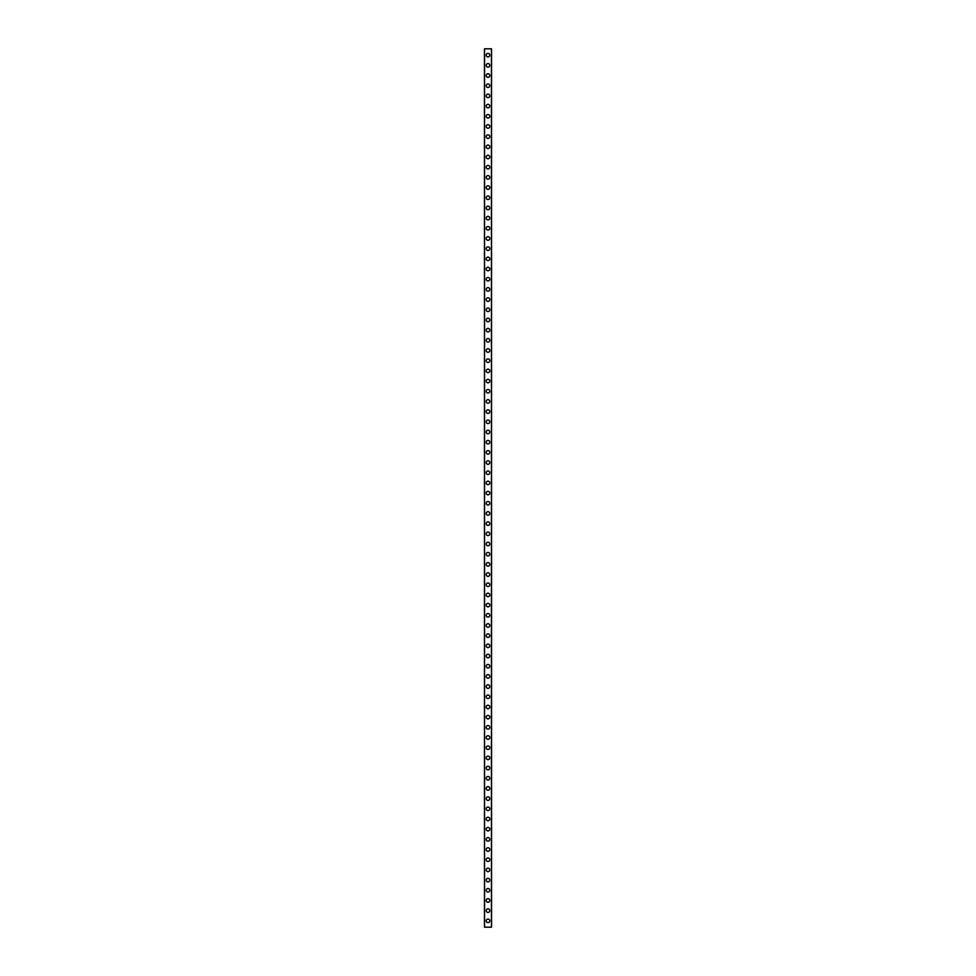 <?xml version="1.0" encoding="UTF-8"?>
<svg xmlns="http://www.w3.org/2000/svg" width="976" height="976" viewBox="0 0 976 976"><rect width="100%" height="100%" fill="white"/><g stroke="black" fill="none" stroke-linecap="round" stroke-linejoin="round"><path stroke-width="1.46" d="M486.219 920.832A1.781 1.781 0 0 1 488 919.05A1.781 1.781 0 0 1 489.781 920.832A1.781 1.781 0 0 1 488 922.613A1.781 1.781 0 0 1 486.219 920.832M486.219 910.645A1.781 1.781 0 0 1 488 908.863A1.781 1.781 0 0 1 489.781 910.645A1.781 1.781 0 0 1 488 912.438A1.781 1.781 0 0 1 486.219 910.645M486.219 900.47A1.781 1.781 0 0 1 488 898.689A1.781 1.781 0 0 1 489.781 900.47A1.781 1.781 0 0 1 488 902.251A1.781 1.781 0 0 1 486.219 900.47M486.219 890.283A1.781 1.781 0 0 1 488 888.502A1.781 1.781 0 0 1 489.781 890.283A1.781 1.781 0 0 1 488 892.064A1.781 1.781 0 0 1 486.219 890.283M486.219 880.096A1.781 1.781 0 0 1 488 878.315A1.781 1.781 0 0 1 489.781 880.096A1.781 1.781 0 0 1 488 881.877A1.781 1.781 0 0 1 486.219 880.096M486.219 869.909A1.781 1.781 0 0 1 488 868.128A1.781 1.781 0 0 1 489.781 869.909A1.781 1.781 0 0 1 488 871.69A1.781 1.781 0 0 1 486.219 869.909M486.219 859.734A1.781 1.781 0 0 1 488 857.941A1.781 1.781 0 0 1 489.781 859.734A1.781 1.781 0 0 1 488 861.515A1.781 1.781 0 0 1 486.219 859.734M486.219 849.547A1.781 1.781 0 0 1 488 847.766A1.781 1.781 0 0 1 489.781 849.547A1.781 1.781 0 0 1 488 851.328A1.781 1.781 0 0 1 486.219 849.547M486.219 839.36A1.781 1.781 0 0 1 488 837.579A1.781 1.781 0 0 1 489.781 839.36A1.781 1.781 0 0 1 488 841.141A1.781 1.781 0 0 1 486.219 839.36M486.219 829.173A1.781 1.781 0 0 1 488 827.392A1.781 1.781 0 0 1 489.781 829.173A1.781 1.781 0 0 1 488 830.954A1.781 1.781 0 0 1 486.219 829.173M486.219 818.986A1.781 1.781 0 0 1 488 817.205A1.781 1.781 0 0 1 489.781 818.986A1.781 1.781 0 0 1 488 820.779A1.781 1.781 0 0 1 486.219 818.986M486.219 808.811A1.781 1.781 0 0 1 488 807.03A1.781 1.781 0 0 1 489.781 808.811A1.781 1.781 0 0 1 488 810.592A1.781 1.781 0 0 1 486.219 808.811M486.219 798.624A1.781 1.781 0 0 1 488 796.843A1.781 1.781 0 0 1 489.781 798.624A1.781 1.781 0 0 1 488 800.405A1.781 1.781 0 0 1 486.219 798.624M486.219 788.437A1.781 1.781 0 0 1 488 786.656A1.781 1.781 0 0 1 489.781 788.437A1.781 1.781 0 0 1 488 790.218A1.781 1.781 0 0 1 486.219 788.437M486.219 778.25A1.781 1.781 0 0 1 488 776.469A1.781 1.781 0 0 1 489.781 778.25A1.781 1.781 0 0 1 488 780.031A1.781 1.781 0 0 1 486.219 778.25M486.219 768.075A1.781 1.781 0 0 1 488 766.282A1.781 1.781 0 0 1 489.781 768.075A1.781 1.781 0 0 1 488 769.857A1.781 1.781 0 0 1 486.219 768.075M486.219 757.888A1.781 1.781 0 0 1 488 756.107A1.781 1.781 0 0 1 489.781 757.888A1.781 1.781 0 0 1 488 759.67A1.781 1.781 0 0 1 486.219 757.888M486.219 747.701A1.781 1.781 0 0 1 488 745.92A1.781 1.781 0 0 1 489.781 747.701A1.781 1.781 0 0 1 488 749.483A1.781 1.781 0 0 1 486.219 747.701M486.219 737.514A1.781 1.781 0 0 1 488 735.733A1.781 1.781 0 0 1 489.781 737.514A1.781 1.781 0 0 1 488 739.296A1.781 1.781 0 0 1 486.219 737.514M486.219 727.327A1.781 1.781 0 0 1 488 725.546A1.781 1.781 0 0 1 489.781 727.327A1.781 1.781 0 0 1 488 729.109A1.781 1.781 0 0 1 486.219 727.327M486.219 717.153A1.781 1.781 0 0 1 488 715.371A1.781 1.781 0 0 1 489.781 717.153A1.781 1.781 0 0 1 488 718.934A1.781 1.781 0 0 1 486.219 717.153M486.219 706.966A1.781 1.781 0 0 1 488 705.184A1.781 1.781 0 0 1 489.781 706.966A1.781 1.781 0 0 1 488 708.747A1.781 1.781 0 0 1 486.219 706.966M486.219 696.779A1.781 1.781 0 0 1 488 694.997A1.781 1.781 0 0 1 489.781 696.779A1.781 1.781 0 0 1 488 698.56A1.781 1.781 0 0 1 486.219 696.779M486.219 686.592A1.781 1.781 0 0 1 488 684.81A1.781 1.781 0 0 1 489.781 686.592A1.781 1.781 0 0 1 488 688.373A1.781 1.781 0 0 1 486.219 686.592M486.219 676.405A1.781 1.781 0 0 1 488 674.623A1.781 1.781 0 0 1 489.781 676.405A1.781 1.781 0 0 1 488 678.198A1.781 1.781 0 0 1 486.219 676.405M486.219 666.23A1.781 1.781 0 0 1 488 664.449A1.781 1.781 0 0 1 489.781 666.23A1.781 1.781 0 0 1 488 668.011A1.781 1.781 0 0 1 486.219 666.23M486.219 656.043A1.781 1.781 0 0 1 488 654.262A1.781 1.781 0 0 1 489.781 656.043A1.781 1.781 0 0 1 488 657.824A1.781 1.781 0 0 1 486.219 656.043M486.219 645.856A1.781 1.781 0 0 1 488 644.075A1.781 1.781 0 0 1 489.781 645.856A1.781 1.781 0 0 1 488 647.637A1.781 1.781 0 0 1 486.219 645.856M486.219 635.669A1.781 1.781 0 0 1 488 633.888A1.781 1.781 0 0 1 489.781 635.669A1.781 1.781 0 0 1 488 637.45A1.781 1.781 0 0 1 486.219 635.669M486.219 625.494A1.781 1.781 0 0 1 488 623.701A1.781 1.781 0 0 1 489.781 625.494A1.781 1.781 0 0 1 488 627.275A1.781 1.781 0 0 1 486.219 625.494M486.219 615.307A1.781 1.781 0 0 1 488 613.526A1.781 1.781 0 0 1 489.781 615.307A1.781 1.781 0 0 1 488 617.088A1.781 1.781 0 0 1 486.219 615.307M486.219 605.12A1.781 1.781 0 0 1 488 603.339A1.781 1.781 0 0 1 489.781 605.12A1.781 1.781 0 0 1 488 606.901A1.781 1.781 0 0 1 486.219 605.12M486.219 594.933A1.781 1.781 0 0 1 488 593.152A1.781 1.781 0 0 1 489.781 594.933A1.781 1.781 0 0 1 488 596.714A1.781 1.781 0 0 1 486.219 594.933M486.219 584.746A1.781 1.781 0 0 1 488 582.965A1.781 1.781 0 0 1 489.781 584.746A1.781 1.781 0 0 1 488 586.539A1.781 1.781 0 0 1 486.219 584.746M486.219 574.571A1.781 1.781 0 0 1 488 572.79A1.781 1.781 0 0 1 489.781 574.571A1.781 1.781 0 0 1 488 576.352A1.781 1.781 0 0 1 486.219 574.571M486.219 564.384A1.781 1.781 0 0 1 488 562.603A1.781 1.781 0 0 1 489.781 564.384A1.781 1.781 0 0 1 488 566.165A1.781 1.781 0 0 1 486.219 564.384M486.219 554.197A1.781 1.781 0 0 1 488 552.416A1.781 1.781 0 0 1 489.781 554.197A1.781 1.781 0 0 1 488 555.978A1.781 1.781 0 0 1 486.219 554.197M486.219 544.01A1.781 1.781 0 0 1 488 542.229A1.781 1.781 0 0 1 489.781 544.01A1.781 1.781 0 0 1 488 545.791A1.781 1.781 0 0 1 486.219 544.01M486.219 533.835A1.781 1.781 0 0 1 488 532.042A1.781 1.781 0 0 1 489.781 533.835A1.781 1.781 0 0 1 488 535.617A1.781 1.781 0 0 1 486.219 533.835M486.219 523.648A1.781 1.781 0 0 1 488 521.867A1.781 1.781 0 0 1 489.781 523.648A1.781 1.781 0 0 1 488 525.43A1.781 1.781 0 0 1 486.219 523.648M486.219 513.461A1.781 1.781 0 0 1 488 511.68A1.781 1.781 0 0 1 489.781 513.461A1.781 1.781 0 0 1 488 515.243A1.781 1.781 0 0 1 486.219 513.461M486.219 503.274A1.781 1.781 0 0 1 488 501.493A1.781 1.781 0 0 1 489.781 503.274A1.781 1.781 0 0 1 488 505.056A1.781 1.781 0 0 1 486.219 503.274M486.219 493.087A1.781 1.781 0 0 1 488 491.306A1.781 1.781 0 0 1 489.781 493.087A1.781 1.781 0 0 1 488 494.869A1.781 1.781 0 0 1 486.219 493.087M486.219 482.913A1.781 1.781 0 0 1 488 481.131A1.781 1.781 0 0 1 489.781 482.913A1.781 1.781 0 0 1 488 484.694A1.781 1.781 0 0 1 486.219 482.913M486.219 472.726A1.781 1.781 0 0 1 488 470.944A1.781 1.781 0 0 1 489.781 472.726A1.781 1.781 0 0 1 488 474.507A1.781 1.781 0 0 1 486.219 472.726M486.219 462.539A1.781 1.781 0 0 1 488 460.757A1.781 1.781 0 0 1 489.781 462.539A1.781 1.781 0 0 1 488 464.32A1.781 1.781 0 0 1 486.219 462.539M486.219 452.352A1.781 1.781 0 0 1 488 450.57A1.781 1.781 0 0 1 489.781 452.352A1.781 1.781 0 0 1 488 454.133A1.781 1.781 0 0 1 486.219 452.352M486.219 442.165A1.781 1.781 0 0 1 488 440.383A1.781 1.781 0 0 1 489.781 442.165A1.781 1.781 0 0 1 488 443.958A1.781 1.781 0 0 1 486.219 442.165M486.219 431.99A1.781 1.781 0 0 1 488 430.209A1.781 1.781 0 0 1 489.781 431.99A1.781 1.781 0 0 1 488 433.771A1.781 1.781 0 0 1 486.219 431.99M486.219 421.803A1.781 1.781 0 0 1 488 420.022A1.781 1.781 0 0 1 489.781 421.803A1.781 1.781 0 0 1 488 423.584A1.781 1.781 0 0 1 486.219 421.803M486.219 411.616A1.781 1.781 0 0 1 488 409.835A1.781 1.781 0 0 1 489.781 411.616A1.781 1.781 0 0 1 488 413.397A1.781 1.781 0 0 1 486.219 411.616M486.219 401.429A1.781 1.781 0 0 1 488 399.648A1.781 1.781 0 0 1 489.781 401.429A1.781 1.781 0 0 1 488 403.21A1.781 1.781 0 0 1 486.219 401.429M486.219 391.254A1.781 1.781 0 0 1 488 389.461A1.781 1.781 0 0 1 489.781 391.254A1.781 1.781 0 0 1 488 393.035A1.781 1.781 0 0 1 486.219 391.254M486.219 381.067A1.781 1.781 0 0 1 488 379.286A1.781 1.781 0 0 1 489.781 381.067A1.781 1.781 0 0 1 488 382.848A1.781 1.781 0 0 1 486.219 381.067M486.219 370.88A1.781 1.781 0 0 1 488 369.099A1.781 1.781 0 0 1 489.781 370.88A1.781 1.781 0 0 1 488 372.661A1.781 1.781 0 0 1 486.219 370.88M486.219 360.693A1.781 1.781 0 0 1 488 358.912A1.781 1.781 0 0 1 489.781 360.693A1.781 1.781 0 0 1 488 362.474A1.781 1.781 0 0 1 486.219 360.693M486.219 350.506A1.781 1.781 0 0 1 488 348.725A1.781 1.781 0 0 1 489.781 350.506A1.781 1.781 0 0 1 488 352.299A1.781 1.781 0 0 1 486.219 350.506M486.219 340.331A1.781 1.781 0 0 1 488 338.55A1.781 1.781 0 0 1 489.781 340.331A1.781 1.781 0 0 1 488 342.112A1.781 1.781 0 0 1 486.219 340.331M486.219 330.144A1.781 1.781 0 0 1 488 328.363A1.781 1.781 0 0 1 489.781 330.144A1.781 1.781 0 0 1 488 331.925A1.781 1.781 0 0 1 486.219 330.144M486.219 319.957A1.781 1.781 0 0 1 488 318.176A1.781 1.781 0 0 1 489.781 319.957A1.781 1.781 0 0 1 488 321.738A1.781 1.781 0 0 1 486.219 319.957M486.219 309.77A1.781 1.781 0 0 1 488 307.989A1.781 1.781 0 0 1 489.781 309.77A1.781 1.781 0 0 1 488 311.551A1.781 1.781 0 0 1 486.219 309.77M486.219 299.595A1.781 1.781 0 0 1 488 297.802A1.781 1.781 0 0 1 489.781 299.595A1.781 1.781 0 0 1 488 301.377A1.781 1.781 0 0 1 486.219 299.595M486.219 289.408A1.781 1.781 0 0 1 488 287.627A1.781 1.781 0 0 1 489.781 289.408A1.781 1.781 0 0 1 488 291.19A1.781 1.781 0 0 1 486.219 289.408M486.219 279.221A1.781 1.781 0 0 1 488 277.44A1.781 1.781 0 0 1 489.781 279.221A1.781 1.781 0 0 1 488 281.003A1.781 1.781 0 0 1 486.219 279.221M486.219 269.034A1.781 1.781 0 0 1 488 267.253A1.781 1.781 0 0 1 489.781 269.034A1.781 1.781 0 0 1 488 270.816A1.781 1.781 0 0 1 486.219 269.034M486.219 258.847A1.781 1.781 0 0 1 488 257.066A1.781 1.781 0 0 1 489.781 258.847A1.781 1.781 0 0 1 488 260.629A1.781 1.781 0 0 1 486.219 258.847M486.219 248.673A1.781 1.781 0 0 1 488 246.891A1.781 1.781 0 0 1 489.781 248.673A1.781 1.781 0 0 1 488 250.454A1.781 1.781 0 0 1 486.219 248.673M486.219 238.486A1.781 1.781 0 0 1 488 236.704A1.781 1.781 0 0 1 489.781 238.486A1.781 1.781 0 0 1 488 240.267A1.781 1.781 0 0 1 486.219 238.486M486.219 228.299A1.781 1.781 0 0 1 488 226.517A1.781 1.781 0 0 1 489.781 228.299A1.781 1.781 0 0 1 488 230.08A1.781 1.781 0 0 1 486.219 228.299M486.219 218.112A1.781 1.781 0 0 1 488 216.33A1.781 1.781 0 0 1 489.781 218.112A1.781 1.781 0 0 1 488 219.893A1.781 1.781 0 0 1 486.219 218.112M486.219 207.925A1.781 1.781 0 0 1 488 206.143A1.781 1.781 0 0 1 489.781 207.925A1.781 1.781 0 0 1 488 209.718A1.781 1.781 0 0 1 486.219 207.925M486.219 197.75A1.781 1.781 0 0 1 488 195.969A1.781 1.781 0 0 1 489.781 197.75A1.781 1.781 0 0 1 488 199.531A1.781 1.781 0 0 1 486.219 197.75M486.219 187.563A1.781 1.781 0 0 1 488 185.782A1.781 1.781 0 0 1 489.781 187.563A1.781 1.781 0 0 1 488 189.344A1.781 1.781 0 0 1 486.219 187.563M486.219 177.376A1.781 1.781 0 0 1 488 175.595A1.781 1.781 0 0 1 489.781 177.376A1.781 1.781 0 0 1 488 179.157A1.781 1.781 0 0 1 486.219 177.376M486.219 167.189A1.781 1.781 0 0 1 488 165.408A1.781 1.781 0 0 1 489.781 167.189A1.781 1.781 0 0 1 488 168.97A1.781 1.781 0 0 1 486.219 167.189M486.219 157.014A1.781 1.781 0 0 1 488 155.221A1.781 1.781 0 0 1 489.781 157.014A1.781 1.781 0 0 1 488 158.795A1.781 1.781 0 0 1 486.219 157.014M486.219 146.827A1.781 1.781 0 0 1 488 145.046A1.781 1.781 0 0 1 489.781 146.827A1.781 1.781 0 0 1 488 148.608A1.781 1.781 0 0 1 486.219 146.827M486.219 136.64A1.781 1.781 0 0 1 488 134.859A1.781 1.781 0 0 1 489.781 136.64A1.781 1.781 0 0 1 488 138.421A1.781 1.781 0 0 1 486.219 136.64M486.219 126.453A1.781 1.781 0 0 1 488 124.672A1.781 1.781 0 0 1 489.781 126.453A1.781 1.781 0 0 1 488 128.234A1.781 1.781 0 0 1 486.219 126.453M486.219 116.266A1.781 1.781 0 0 1 488 114.485A1.781 1.781 0 0 1 489.781 116.266A1.781 1.781 0 0 1 488 118.059A1.781 1.781 0 0 1 486.219 116.266M486.219 106.091A1.781 1.781 0 0 1 488 104.31A1.781 1.781 0 0 1 489.781 106.091A1.781 1.781 0 0 1 488 107.872A1.781 1.781 0 0 1 486.219 106.091M486.219 95.904A1.781 1.781 0 0 1 488 94.123A1.781 1.781 0 0 1 489.781 95.904A1.781 1.781 0 0 1 488 97.685A1.781 1.781 0 0 1 486.219 95.904M486.219 85.717A1.781 1.781 0 0 1 488 83.936A1.781 1.781 0 0 1 489.781 85.717A1.781 1.781 0 0 1 488 87.498A1.781 1.781 0 0 1 486.219 85.717M486.219 75.53A1.781 1.781 0 0 1 488 73.749A1.781 1.781 0 0 1 489.781 75.53A1.781 1.781 0 0 1 488 77.311A1.781 1.781 0 0 1 486.219 75.53M486.219 65.355A1.781 1.781 0 0 1 488 63.562A1.781 1.781 0 0 1 489.781 65.355A1.781 1.781 0 0 1 488 67.137A1.781 1.781 0 0 1 486.219 65.355M486.219 55.168A1.781 1.781 0 0 1 488 53.387A1.781 1.781 0 0 1 489.781 55.168A1.781 1.781 0 0 1 488 56.95A1.781 1.781 0 0 1 486.219 55.168M484.462 48.8L491.538 48.8L491.562 927.2L484.462 927.2L484.438 48.8L484.462 927.2M484.56 48.8L484.56 927.2M491.44 48.8L491.44 927.2M491.538 48.8L491.538 927.2"/></g></svg>
